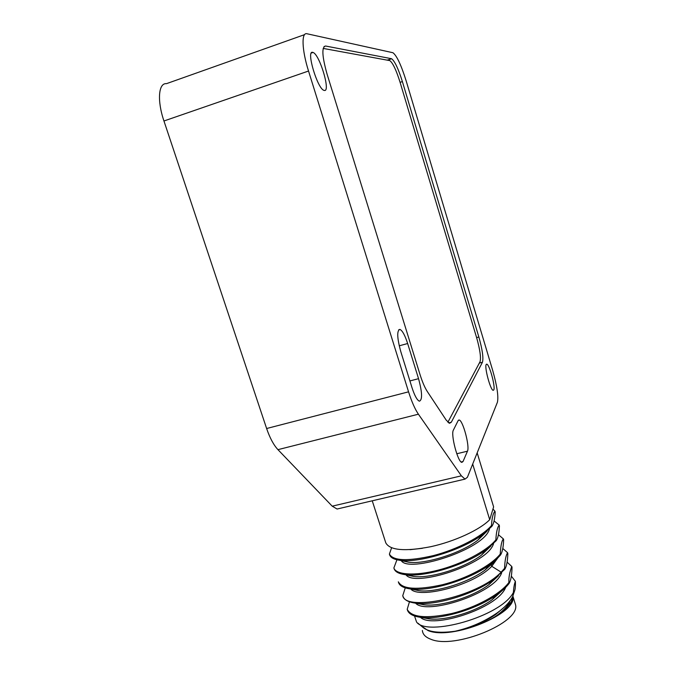 <?xml version="1.0" encoding="UTF-8"?>
<svg xmlns="http://www.w3.org/2000/svg" width="675" height="675" viewBox="0 0 675 675"><rect width="100%" height="100%" fill="white"/><g stroke="black" fill="none" stroke-linecap="round" stroke-linejoin="round"><path stroke-width="1.01" d="M304.568 34.644L166.489 83.658C158.448 82.789 156.988 100.685 163.949 120.985L266.625 428.515L408.561 391.829L308.534 71.035C301.793 49.79 301.252 31.953 307.032 33.767L392.968 52.743C396.799 55.704 401.203 65.087 406.164 80.89L492.75 370.642C497.078 385.999 498.631 396.529 497.416 402.241L467.412 477.267L465.024 479.107L461.379 475.833L418.407 414.197C414.973 409.151 411.691 401.692 408.561 391.829M339.12 508.553L337.078 509.026L332.21 506.174L277.957 449.651C273.645 445.028 269.865 437.982 266.625 428.515M324.481 90.475C330.767 91.597 319.587 54.38 313.031 52.447L312.643 52.338C305.944 50.228 317.461 88.855 323.958 90.357L324.481 90.475M467.471 451.187C469.96 446.605 462.907 420.204 459.143 420.01L458.123 420.643L453.381 430.118C450.529 434.379 457.895 462.4 461.86 462.367L463.025 461.531L467.471 451.187L456.781 453.76M418.542 378.675L407.649 343.533C404.983 335.298 402.41 330.59 399.954 329.408C396.773 330.396 397.035 337.745 400.748 351.481L412.028 387.737C414.644 395.736 417.099 400.216 419.403 401.186C422.533 399.845 422.246 392.344 418.542 378.675L409.911 380.936M493.796 389.905C495.568 386.809 489.443 364.306 486.785 364.171L486.194 364.517C484.279 367.2 490.531 390.336 493.172 390.327L493.796 389.905M391.39 58.691L325.595 46.018C321.536 46.896 322.051 56.337 327.139 74.351L419.985 374.448C422.331 381.915 424.777 387.619 427.334 391.567L446.2 420.103L449.525 423.293L451.313 422.238L482.439 362.256C483.604 358.028 482.414 349.616 478.853 337.002L402.384 81.574C398.351 68.749 394.757 61.147 391.627 58.759L387.214 60.117M312.179 52.338L312.086 52.777M372.246 500.808L385.779 542.843C389.888 550.378 404.848 551.669 430.658 546.725C454.621 541.502 479.832 529.833 489.704 519.699L493.619 506.883L477.166 452.866M391.584 547.83L389.399 554.082L389.677 554.951C390.614 557.668 393.955 559.448 399.701 560.284C418.103 563.347 461.506 550.648 482.929 534.398L491.763 526.441L491.484 525.538C481.798 536.819 457.178 549.416 433.375 555.609C407.886 561.448 393.23 560.942 389.399 554.082M396.934 559.778L393.879 567.979L394.158 568.848C395.246 571.852 398.866 573.775 405.017 574.627C423.115 577.699 465.826 565.346 486.506 549.501L496.142 540.759L495.863 539.865C486.582 551.222 461.413 564.249 437.957 570.189C414.627 576.248 395.828 574.746 393.879 567.979M398.334 581.816L398.613 582.685C399.71 585.908 403.633 587.992 410.383 588.929C429.173 591.756 468.695 580.39 489.957 564.638L497.028 558.773L500.504 555.019L500.226 554.124C490.641 565.945 466.433 578.644 442.597 584.685C417.133 590.271 402.376 589.317 398.334 581.816M405.262 587.866L402.773 595.603L403.051 596.464C404.325 600.008 408.569 602.252 415.775 603.188C434.093 606.007 473.175 594.827 493.408 579.715L504.841 569.219L504.571 568.333L501.128 572.155C477.292 597.544 404.747 612.048 402.773 595.603M409.463 601.796L407.194 609.331L407.472 610.183C408.822 614.014 413.412 616.418 421.234 617.414C439.838 619.987 476.432 609.601 496.792 594.759C502.141 590.954 506.267 587.157 509.169 583.352L508.899 582.474C508.638 577.564 509.6 572.223 511.777 566.477L512.038 567.329C511.844 574.931 510.891 580.272 509.169 583.352M472.694 464.062L489.704 519.699M407.194 609.331C411.463 617.439 426.313 618.84 451.735 613.516C475.284 607.778 499.762 594.616 508.899 582.474M491.484 525.538C491.856 518.383 493.003 513.582 494.918 511.152L495.188 512.021C494.826 519.142 493.687 523.952 491.763 526.441M495.863 539.865C496.252 532.322 497.348 527.394 499.163 525.066L499.424 525.935C499.087 533.258 497.998 538.203 496.142 540.759M500.226 554.124C500.723 545.662 501.77 540.599 503.381 538.92L503.643 539.789C503.373 547.147 502.327 552.226 500.504 555.019M504.571 568.333C504.866 560.537 505.87 555.331 507.583 552.724L507.845 553.584C507.617 561.06 506.621 566.266 504.841 569.219M515.388 581.344C515.599 587.36 515.084 590.971 513.844 592.161L513.38 592.507C513.709 587.452 514.375 583.732 515.388 581.344L511.329 576.155M492.952 509.06L494.918 511.152M494.075 520.931L499.163 525.066M498.445 534.718L503.381 538.92M502.791 548.454L507.583 552.724M507.102 562.14L511.777 566.477M414.678 589.798L418.652 590.608C434 593.004 467.412 583.335 485.03 570.054L493.037 562.967M409.624 575.598L413.48 576.408C428.709 578.905 463.691 568.704 481.444 555.145L490.97 545.957M404.519 561.322L408.324 562.165C423.385 564.739 459.869 554.032 477.748 540.245L487.114 531.056M410.822 589.013C418.635 599.155 473.453 585.731 491.763 566.291L497.661 558.158M405.979 574.737C413.868 587.689 487.958 564.443 493.585 543.535M401.203 560.452C407.624 573.742 484.751 549.56 489.468 528.879M410.046 549.686L422.449 548.294M414.534 615.988L416.568 622.029C426.887 636.964 500.85 616.756 513.38 592.507M512.367 599.24L511.059 602.589L503.407 611.314L511.228 601.957L512.958 596.32C517.514 613.735 451.786 640.634 428.077 630.585L420.905 625.674M503.407 611.314L495.29 616.553C503.094 611.137 508.098 605.77 510.283 600.472M420.449 617.313C431.966 629.26 497.711 608.622 505.702 587.317M415.606 603.172C426.018 615.448 494.446 593.975 501.694 572.754M514.451 591.258L512.663 596.582C509.836 602.092 504.647 607.542 497.095 612.959C484.237 621.726 470.23 627.817 455.102 631.235C438.936 633.462 428.043 632.028 422.423 626.948L417.994 623.227M495.29 616.553C486.818 621.675 477.098 625.683 466.13 628.585C477.326 625.058 487.156 620.359 495.627 614.503L504.368 607.07M424.837 618.072L429.106 618.865C444.563 621 474.922 612.335 492.134 599.729L502.242 590.524M419.766 603.965L423.858 604.758C439.282 607.036 471.175 597.873 488.616 584.904L498.538 575.691M466.13 628.585L455.102 631.235M514.645 601.847L515.573 604.893C520.231 622.628 454.638 649.612 430.844 639.25C425.528 637.276 422.71 634.357 422.373 630.475M447.888 422.238L480.026 361.766C481.157 357.758 480.035 349.76 476.66 337.77L400.073 82.257C396.233 70.082 392.808 62.868 389.812 60.615L323.19 48.414M163.949 120.985L308.534 71.035M332.21 506.174L461.379 475.833M277.957 449.651L418.407 414.197M463.025 461.531L461.143 461.978M407.649 343.533L399.212 345.811M325.595 46.018L324.017 46.575M402.384 81.574L400.098 82.333M478.853 337.002L476.609 337.601M482.439 362.256L479.343 363.066M451.313 422.238L448.673 422.887M501.128 572.155L491.763 566.291L491.299 564.789L497.028 558.773M465.024 479.107L337.078 509.026M311.318 53.047L313.031 52.447M458.452 420.188L459.143 420.01M398.765 329.738L399.954 329.408M486.354 364.281L486.785 364.171M387.509 60.168L391.627 58.759M405.017 574.627L413.471 576.408M486.489 549.517L481.444 555.137M399.786 560.292L408.333 562.157M482.887 534.423L477.74 540.236M512.663 596.582L513.844 592.161M410.383 588.929L418.652 590.6M489.957 564.646L485.03 570.054M495.627 614.503L497.095 612.959M429.106 618.865L421.234 617.414M492.134 599.729L496.792 594.759M423.858 604.758L415.775 603.188M488.616 584.904L493.408 579.715M511.059 602.589L511.228 601.957M512.958 596.32L515.573 604.893"/></g></svg>
